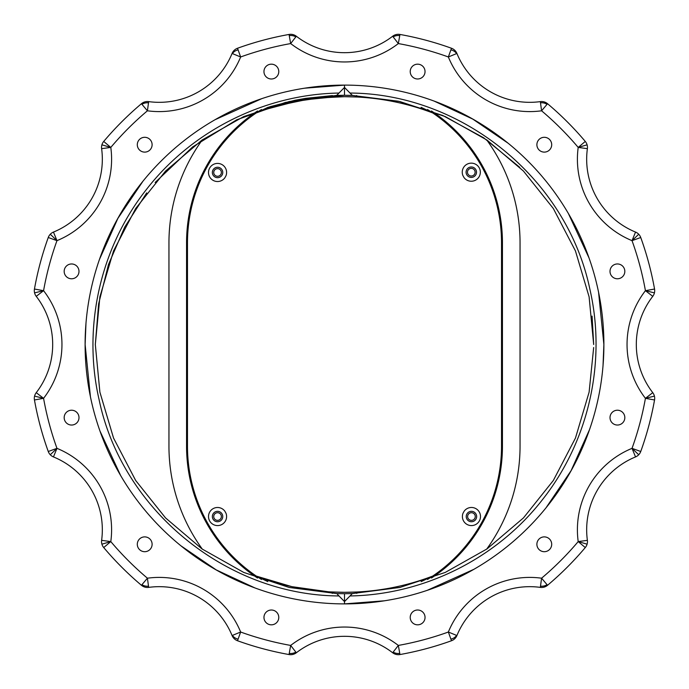 <?xml version="1.0" encoding="UTF-8"?>
<svg xmlns="http://www.w3.org/2000/svg" width="689" height="689" viewBox="0 0 689 689"><rect width="100%" height="100%" fill="white"/><g stroke="black" fill="none" stroke-linecap="round" stroke-linejoin="round"><path stroke-width="1.03" d="M254.878 587.915L216.217 569.898L180.992 545.86M120.618 475.488L99.957 431.004M90.423 396.709L85.117 344.5L85.97 323.374M598.577 292.291L603.883 344.5L603.03 365.626M589.508 429.66L571.103 470.639L545.981 507.871M473.894 569.312L427.292 590.318M384.341 600.808L344.5 603.891L344.5 601.575L350.012 595.951C424.39 594.719 497.096 558.305 542.613 499.465C588.759 441.124 606.604 361.777 589.896 289.302C567.047 179.106 462.543 93.609 350.012 93.049L352.346 95.426L399.835 101.541L445.283 116.587L486.994 140.065L523.468 171.087L553.327 208.5L575.461 250.96L589.104 296.838L593.685 344.5L592.075 316.096M603.891 344.5A259.391 259.391 0 0 1 344.5 603.891A259.391 259.391 0 0 1 85.109 344.5A259.391 259.391 0 0 1 344.5 85.109A259.391 259.391 0 0 1 603.891 344.5M146.705 192.894L124.692 227.12L108.509 264.464L98.622 303.935L95.315 344.5L99.888 392.153L113.53 438.04L135.681 480.491L165.532 517.904L202.006 548.935L243.717 572.421L289.165 587.459L336.654 593.573L289.165 587.459L243.717 572.413L202.006 548.935L165.532 517.913L135.673 480.5L113.539 438.04L99.896 392.162L95.315 344.5L99.888 296.847L113.53 250.96L135.681 208.509L165.532 171.096L202.006 140.065L243.717 116.579L289.165 101.541L336.654 95.426L338.988 93.049C264.61 94.272 191.904 130.695 146.387 189.535C100.241 247.876 82.396 327.223 99.104 399.698C121.953 509.894 226.457 595.391 338.988 595.951L337.429 594.366M519.704 167.298L483.687 137.8L442.838 115.519L398.526 101.249L352.346 95.426L351.571 94.634M91.783 490.404A78.744 78.744 0 0 0 53.458 456.919L56.972 448.35L48.256 451.493A9.267 9.267 0 0 0 53.458 456.919A78.744 78.744 0 0 1 101.619 540.34A9.267 9.267 0 0 0 103.72 547.557L110.8 541.58L101.619 540.34M102.334 159.219A78.744 78.744 0 0 0 101.619 148.66L110.8 147.42L103.72 141.443A9.267 9.267 0 0 0 101.619 148.66A78.744 78.744 0 0 1 53.458 232.081A9.267 9.267 0 0 0 48.256 237.507L56.972 240.65L53.458 232.081A9.267 9.267 0 0 0 50.28 234.243L56.972 240.65A88.003 88.003 0 0 0 110.8 147.42L101.903 144.828M141.004 537.876A7.415 7.415 0 0 1 151.124 540.589A7.415 7.415 0 0 1 148.411 550.709A7.415 7.415 0 0 1 138.291 547.996A7.415 7.415 0 0 1 141.004 537.876M264.955 613.718A7.415 7.415 0 0 1 275.075 611.005A7.415 7.415 0 0 1 277.788 621.125A7.415 7.415 0 0 1 267.668 623.838A7.415 7.415 0 0 1 264.955 613.718M410.222 617.422A7.415 7.415 0 0 1 417.629 610.006A7.415 7.415 0 0 1 425.044 617.422A7.415 7.415 0 0 1 417.629 624.828A7.415 7.415 0 0 1 410.222 617.422M537.876 547.996A7.415 7.415 0 0 1 540.589 537.876A7.415 7.415 0 0 1 550.709 540.589A7.415 7.415 0 0 1 547.996 550.709A7.415 7.415 0 0 1 537.876 547.996M613.718 424.045A7.415 7.415 0 0 1 611.005 413.925A7.415 7.415 0 0 1 621.125 411.212A7.415 7.415 0 0 1 623.838 421.332A7.415 7.415 0 0 1 613.718 424.045M617.422 278.778A7.415 7.415 0 0 1 610.006 271.371A7.415 7.415 0 0 1 617.422 263.956A7.415 7.415 0 0 1 624.828 271.371A7.415 7.415 0 0 1 617.422 278.778M547.996 151.124A7.415 7.415 0 0 1 537.876 148.411A7.415 7.415 0 0 1 540.589 138.291A7.415 7.415 0 0 1 550.709 141.004A7.415 7.415 0 0 1 547.996 151.124M424.045 75.282A7.415 7.415 0 0 1 413.925 77.995A7.415 7.415 0 0 1 411.212 67.875A7.415 7.415 0 0 1 421.332 65.162A7.415 7.415 0 0 1 424.045 75.282M278.778 71.578A7.415 7.415 0 0 1 271.371 78.994A7.415 7.415 0 0 1 263.956 71.578A7.415 7.415 0 0 1 271.371 64.172A7.415 7.415 0 0 1 278.778 71.578M151.124 141.004A7.415 7.415 0 0 1 148.411 151.124A7.415 7.415 0 0 1 138.291 148.411A7.415 7.415 0 0 1 141.004 138.291A7.415 7.415 0 0 1 151.124 141.004M75.282 264.955A7.415 7.415 0 0 1 77.995 275.075A7.415 7.415 0 0 1 67.875 277.788A7.415 7.415 0 0 1 65.162 267.668A7.415 7.415 0 0 1 75.282 264.955M71.578 410.222A7.415 7.415 0 0 1 78.994 417.629A7.415 7.415 0 0 1 71.578 425.044A7.415 7.415 0 0 1 64.172 417.629A7.415 7.415 0 0 1 71.578 410.222M586.666 529.781A78.744 78.744 0 0 0 587.381 540.34L578.2 541.58L585.28 547.557A9.267 9.267 0 0 0 587.381 540.34A78.744 78.744 0 0 1 635.542 456.919A9.267 9.267 0 0 0 640.744 451.493L632.028 448.35L635.542 456.919A78.744 78.744 0 0 0 597.217 490.404A78.744 78.744 0 0 1 635.542 456.919M36.241 296.339L43.571 290.672L34.45 289.036A9.267 9.267 0 0 0 36.241 296.339A78.744 78.744 0 0 1 36.241 392.661A9.267 9.267 0 0 0 34.45 399.964L43.571 398.328L36.241 392.661M540.34 587.381A9.267 9.267 0 0 0 547.557 585.28L541.58 578.2L540.34 587.381A78.744 78.744 0 0 0 456.919 635.542L448.35 632.028L451.493 640.744A9.267 9.267 0 0 0 456.919 635.542M652.759 392.661L645.429 398.328L654.55 399.964A9.267 9.267 0 0 0 652.759 392.661A78.744 78.744 0 0 1 652.759 296.339A9.267 9.267 0 0 0 654.55 289.036L645.429 290.672L652.759 296.339M392.661 652.759A9.267 9.267 0 0 0 399.964 654.55L398.328 645.429L392.661 652.759A78.744 78.744 0 0 0 296.339 652.759L290.672 645.429L289.036 654.55A9.267 9.267 0 0 0 296.339 652.759M635.542 232.081L632.028 240.65L640.744 237.507A9.267 9.267 0 0 0 635.542 232.081A78.744 78.744 0 0 1 587.381 148.66A9.267 9.267 0 0 0 585.28 141.443L578.2 147.42L587.381 148.66M232.081 635.542A9.267 9.267 0 0 0 237.507 640.744L240.65 632.028L232.081 635.542A78.744 78.744 0 0 0 148.66 587.381L147.42 578.2L141.443 585.28A9.267 9.267 0 0 0 148.66 587.381M544.172 101.903A9.267 9.267 0 0 0 540.34 101.619L541.58 110.8L547.557 103.72A9.267 9.267 0 0 0 544.172 101.903M456.919 53.458A9.267 9.267 0 0 0 451.493 48.256L448.35 56.972L456.919 53.458A78.744 78.744 0 0 0 540.34 101.619M396.123 34.571A9.267 9.267 0 0 0 392.661 36.241L398.328 43.571L399.964 34.45A9.267 9.267 0 0 0 396.123 34.571M296.339 36.241A9.267 9.267 0 0 0 289.036 34.45L290.672 43.571L296.339 36.241A78.744 78.744 0 0 0 392.661 36.241A78.744 78.744 0 0 1 296.339 36.241A78.744 78.744 0 0 0 392.661 36.241M234.243 50.28A9.267 9.267 0 0 0 232.081 53.458L240.65 56.972L237.507 48.256A9.267 9.267 0 0 0 234.243 50.28M148.66 101.619A9.267 9.267 0 0 0 141.443 103.72L147.42 110.8L148.66 101.619A78.744 78.744 0 0 0 232.081 53.458M141.443 103.72A314.968 314.968 0 0 0 103.72 141.443M289.036 34.45A314.968 314.968 0 0 0 237.507 48.256M451.493 48.256A314.968 314.968 0 0 0 399.964 34.45M585.28 141.443A314.968 314.968 0 0 0 547.557 103.72M654.55 289.036A314.968 314.968 0 0 0 640.744 237.507M640.744 451.493A314.968 314.968 0 0 0 654.55 399.964M547.557 585.28A314.968 314.968 0 0 0 585.28 547.557M399.964 654.55A314.968 314.968 0 0 0 451.493 640.744M237.507 640.744A314.968 314.968 0 0 0 289.036 654.55M103.72 547.557A314.968 314.968 0 0 0 141.443 585.28M34.45 399.964A314.968 314.968 0 0 0 48.256 451.493M48.256 237.507A314.968 314.968 0 0 0 34.45 289.036M586.666 159.219A78.744 78.744 0 0 0 597.217 198.596A78.744 78.744 0 0 1 586.666 159.219M593.668 347.532L589.112 392.153L575.47 438.04L553.327 480.491L523.468 517.904L486.994 548.926L445.283 572.413L399.835 587.459L352.346 593.573L350.012 595.951L351.579 594.357M352.346 593.573L400.438 587.312M351.424 94.488L344.5 87.425L337.421 94.643M336.654 95.426L285.418 102.428L236.723 119.8L192.679 146.903L155.146 182.473M337.576 594.512L344.5 601.575M434.122 101.085L472.783 119.102L508.008 143.14M568.382 213.512L589.043 257.996M344.5 87.425L344.5 85.109L304.659 88.192M99.492 259.34L117.897 218.361L143.019 181.129M215.106 119.688L261.708 98.682M429.652 111.782L432.701 112.918A247.807 247.807 0 0 0 344.5 96.693L356.687 96.994A12.204 12.204 0 0 0 356.687 96.977A12.204 12.204 0 0 0 356.678 96.873M423.873 109.749L427.895 111.144M427.232 110.912L429.902 111.876M429.686 111.79L427.292 110.929M356.997 97.011L346.834 96.701L356.997 97.011M432.33 112.781L431.202 111.919M432.296 112.643L427.516 109.542L432.571 112.832L421.186 107.398L420.781 108.724L421.358 108.914M428.334 111.299L429.48 111.721M421.918 109.095L422.934 109.43M423.64 109.672L424.372 109.913M426.482 110.645L427.602 111.041M427.671 111.067L428.524 111.368M428.627 111.411L429.247 111.635M220.265 175.161A3.824 3.824 0 0 0 220.256 169.752A3.824 3.824 0 0 0 214.847 169.77A3.824 3.824 0 0 0 214.856 175.17A3.824 3.824 0 0 0 220.265 175.161M221.247 176.143A5.211 5.211 0 0 1 213.883 176.151A5.211 5.211 0 0 1 213.866 168.788A5.211 5.211 0 0 1 221.229 168.771A5.211 5.211 0 0 1 221.247 176.143M256.36 576.107L256.325 576.09A247.807 247.807 0 0 0 344.5 592.307L331.667 591.972M320.506 591.145L317.353 590.817M308.457 589.672L304.323 589.026M294.125 587.131L290.792 586.417M282.171 584.341L280.604 583.928M268.305 580.302L259.047 577.106M332.477 95.59L332.313 96.994C310.463 98.088 289.13 101.981 268.305 108.698L282.085 104.676L305.959 99.707L320.196 97.89L344.5 96.693A247.807 247.807 0 0 0 268.305 108.698A239.686 239.686 0 0 0 266.557 109.267A247.807 247.807 0 0 0 256.299 112.918L256.299 112.918A157.023 157.023 0 0 0 187.477 242.829L187.477 446.171A157.023 157.023 0 0 0 256.299 576.082L267.814 581.602M258.918 577.063L261.725 578.071M330.005 591.885L342.166 592.299L330.005 591.885M266.342 579.664L259.839 577.399M267.082 579.905L266.066 579.57M266.04 579.561L263.043 578.536M265.317 579.32L264.783 579.139M263.784 578.794L264.464 579.027M262.63 578.39L262.164 578.226M267.892 580.172L267.349 579.992M265.368 579.337L264.628 579.087M264.507 579.044L263.31 578.631M474.153 519.23A3.824 3.824 0 0 0 474.144 513.83A3.824 3.824 0 0 0 468.735 513.839A3.824 3.824 0 0 0 468.744 519.248A3.824 3.824 0 0 0 474.153 519.23M475.134 520.212A5.211 5.211 0 0 1 467.771 520.229A5.211 5.211 0 0 1 467.753 512.857A5.211 5.211 0 0 1 475.117 512.849A5.211 5.211 0 0 1 475.134 520.212M256.463 576.142L291.878 586.658L328.464 591.791M220.265 519.23A3.824 3.824 0 0 0 220.256 513.83A3.824 3.824 0 0 0 214.847 513.839A3.824 3.824 0 0 0 214.856 519.248A3.824 3.824 0 0 0 220.265 519.23M221.247 520.212A5.211 5.211 0 0 1 213.883 520.229A5.211 5.211 0 0 1 213.866 512.857A5.211 5.211 0 0 1 221.229 512.849A5.211 5.211 0 0 1 221.247 520.212M474.006 174.894A3.824 3.824 0 0 0 473.989 169.485A3.824 3.824 0 0 0 468.589 169.494A3.824 3.824 0 0 0 468.598 174.903A3.824 3.824 0 0 0 474.006 174.894M474.988 175.867A5.211 5.211 0 0 1 467.616 175.884A5.211 5.211 0 0 1 467.598 168.521A5.211 5.211 0 0 1 474.971 168.504A5.211 5.211 0 0 1 474.988 175.867M344.5 87.193L344.5 95.306A249.194 249.194 0 0 1 353.001 95.444A249.28 249.237 90.6 0 0 344.5 95.306A249.28 249.237 88.1 0 0 335.853 95.452M430.074 111.937L427.275 110.929M263.835 110.188L256.299 112.918L261.501 109.534L256.472 112.807M256.368 112.893L261.501 109.534L256.429 112.832A157.023 157.023 0 0 1 261.501 109.534A157.023 157.023 0 0 0 256.429 112.832L267.857 107.381L268.297 108.698L270.579 107.975M350.279 592.239L356.687 592.006A12.204 12.204 0 0 1 356.635 592.609L356.781 593.393A66.471 66.471 0 0 0 356.738 592.609L356.687 592.006A12.204 12.204 0 0 1 356.687 592.032L344.5 592.307A247.807 247.807 0 0 0 421.082 580.181A262.07 262.07 0 0 0 432.425 576.202L428.317 578.949M430.556 577.511L429.557 578.157L430.565 577.511A157.023 157.023 0 0 1 429.514 578.192A157.023 157.023 0 0 0 430.565 577.503M431.719 576.745L432.571 576.168A157.023 157.023 0 0 1 431.719 576.745L432.571 576.168A157.023 157.023 0 0 1 431.719 576.745L432.442 576.254M421.143 581.619L432.804 576.013A157.023 157.023 0 0 0 501.523 446.171L501.523 242.829A157.023 157.023 0 0 0 432.701 112.918L427.516 109.542L432.701 112.918M431.727 576.736L432.408 576.28M428.3 578.958L427.516 579.458A157.023 157.023 0 0 0 428.325 578.949A157.023 157.023 0 0 1 427.516 579.458M479.854 519.868A9.043 9.043 0 0 1 468.115 524.949A9.043 9.043 0 0 1 463.034 513.21A136.181 136.181 0 0 0 464.162 511.169A9.043 9.043 0 0 1 479.854 519.868M209.146 169.132A9.043 9.043 0 0 1 220.885 164.051A9.043 9.043 0 0 1 225.966 175.79A136.181 136.181 0 0 0 224.838 177.831A9.043 9.043 0 0 1 209.146 169.132M478.562 166.807A9.043 9.043 0 0 1 476.676 179.459A9.043 9.043 0 0 1 464.024 177.581A136.181 136.181 0 0 0 462.896 175.54A9.043 9.043 0 0 1 478.562 166.807M210.274 521.9A9.043 9.043 0 0 1 212.186 509.257A9.043 9.043 0 0 1 224.838 511.169A136.181 136.181 0 0 0 225.966 513.21A9.043 9.043 0 0 1 210.274 521.9M432.425 576.202L426.775 578.252M269.7 106.795L295.056 100.258L305.718 98.346L332.219 95.607L332.313 96.994A12.204 12.204 0 0 1 332.322 96.882M258.986 577.864L256.299 576.082M256.429 576.168L261.484 579.458L256.429 576.168M332.322 592.204L332.322 592.213A12.204 12.204 0 0 1 332.313 592.006L332.27 593.401M335.819 593.548A249.28 249.237 -88.5 0 0 344.5 593.694L344.5 601.807M202.333 549.159A175.549 175.549 0 0 1 168.951 446.171L168.951 242.829A175.549 175.549 0 0 1 202.333 139.841M486.667 549.159A175.549 175.549 0 0 0 520.049 446.171L520.049 242.829A175.549 175.549 0 0 0 486.667 139.841M356.687 96.994L356.523 95.59M344.5 593.694A249.28 249.237 -91.6 0 0 353.285 593.539M349.34 592.264L350.572 592.23M380.888 589.62L385.461 588.897M419.911 580.56L420.557 580.345M355.49 592.066L356.687 592.006L356.738 592.609M356.885 591.997L346.713 592.299M293.48 101.998L294.444 101.8M307.027 99.543L309.938 99.113M319.954 97.907L321.358 97.778M332.968 96.96L330.556 97.08M309.947 99.113L308.035 99.388M306.571 99.612L334.087 96.908L305.959 99.707L282.085 104.685L268.305 108.698L293.962 101.903L268.314 108.698L294.608 101.765M320.196 97.89L305.959 99.707M306.114 99.681L282.085 104.685L268.409 108.664M268.719 108.561L282.085 104.676L305.959 99.707L333.51 96.934L305.959 99.707L282.085 104.685L268.314 108.698L282.085 104.685L305.959 99.707L333.51 96.934L320.196 97.89L298.087 101.076M258.125 112.229L256.988 112.66L258.125 112.229M258.943 111.928L261.708 110.929M266.686 109.224L268.021 108.784M328.42 97.218L308.086 99.38L293.962 101.903L268.262 108.595M428.971 111.015L421.263 107.432M432.124 112.6L431.503 112.281M268.297 108.698L279.906 105.253L303.737 100.069L317.948 98.114L342.295 96.701M421.186 107.398L420.781 108.724M267.918 107.363L305.735 98.338L344.5 95.297L352.346 95.426M432.571 112.832L427.516 109.542L432.571 112.832L427.516 109.542L432.571 112.832L421.143 107.381M110.8 147.42A305.709 305.709 0 0 1 147.42 110.8A88.003 88.003 0 0 0 240.65 56.972A305.709 305.709 0 0 1 290.672 43.571A88.003 88.003 0 0 0 398.328 43.571A305.709 305.709 0 0 1 448.35 56.972A88.003 88.003 0 0 0 541.58 110.8A305.709 305.709 0 0 1 578.2 147.42A88.003 88.003 0 0 0 632.028 240.65A305.709 305.709 0 0 1 645.429 290.672A88.003 88.003 0 0 0 645.429 398.328A305.709 305.709 0 0 1 632.028 448.35A88.003 88.003 0 0 0 578.2 541.58A305.709 305.709 0 0 1 541.58 578.2A88.003 88.003 0 0 0 448.35 632.028A305.709 305.709 0 0 1 398.328 645.429A88.003 88.003 0 0 0 290.672 645.429A305.709 305.709 0 0 1 240.65 632.028A88.003 88.003 0 0 0 147.42 578.2A305.709 305.709 0 0 1 110.8 541.58A88.003 88.003 0 0 0 56.972 448.35A305.709 305.709 0 0 1 43.571 398.328A88.003 88.003 0 0 0 43.571 290.672L34.571 292.877M578.2 541.58L587.097 544.172M547.057 584.694A9.267 8.053 180 0 1 540.503 586.193M632.028 448.35L638.72 454.757M456.583 635.404A9.267 7.381 180 0 1 450.907 639.125M645.429 398.328L654.429 396.123M399.758 653.405A9.267 8.07 180 0 1 393.152 652.121M645.429 290.672L654.429 292.877M295.848 652.121A9.267 8.07 180 0 1 289.242 653.405M632.028 240.65L638.72 234.243M238.093 639.125A9.267 7.381 180 0 1 232.417 635.404M578.2 147.42L587.097 144.828M148.497 586.193A9.267 8.053 180 0 1 141.943 584.694M547.057 104.306A9.267 8.053 180 0 0 540.503 102.807M110.8 541.58L101.903 544.172M456.583 53.596A9.267 7.381 180 0 0 450.907 49.875M56.972 448.35L50.28 454.757M399.758 35.595A9.267 8.07 180 0 0 393.152 36.879M43.571 398.328L34.571 396.123M295.848 36.879A9.267 8.07 180 0 0 289.242 35.595M238.093 49.875A9.267 7.381 180 0 0 232.417 53.596M148.497 102.807A9.267 8.053 180 0 0 141.943 104.306M43.571 290.672A305.709 305.709 0 0 1 56.972 240.65M501.523 446.171L502.445 446.171L502.445 242.829L501.523 242.829M187.477 242.829L186.555 242.829L186.555 446.171L187.477 446.171M186.555 242.829A157.945 157.945 0 0 1 257.557 110.963M431.46 110.972A157.945 157.945 0 0 1 502.445 242.829M502.445 446.171A157.945 157.945 0 0 1 431.452 578.028M257.54 578.028A157.945 157.945 0 0 1 186.555 446.171M356.678 96.916L356.73 95.599"/></g></svg>
